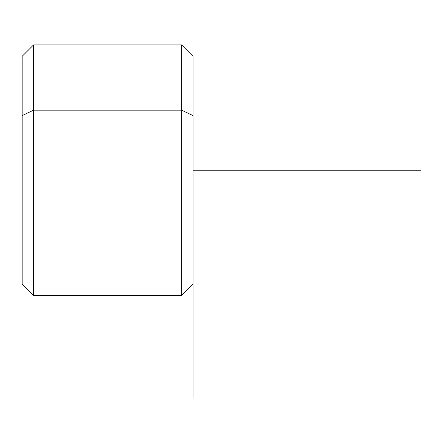 <?xml version="1.0" encoding="UTF-8"?>
<svg xmlns="http://www.w3.org/2000/svg" width="443" height="443" viewBox="0 0 443 443"><rect width="100%" height="100%" fill="white"/><g stroke="black" fill="none" stroke-linecap="round" stroke-linejoin="round"><path stroke-width="0.66" d="M193.021 255.672L193.021 115.623L181.63 110.163L181.63 44.931L181.63 110.163L193.021 115.623L193.021 284.151L181.63 295.542L181.63 110.163L181.63 295.542L33.541 295.542L33.541 110.163L181.63 110.163L33.541 110.163L33.541 44.931L33.541 110.163L22.15 115.623L22.15 255.672M22.15 115.623L33.541 110.163L33.541 295.542L22.15 284.151L22.15 56.322L33.541 44.931L181.63 44.931L193.021 56.322L193.021 115.623M420.85 170.239L193.021 170.239L193.021 398.069"/></g></svg>
